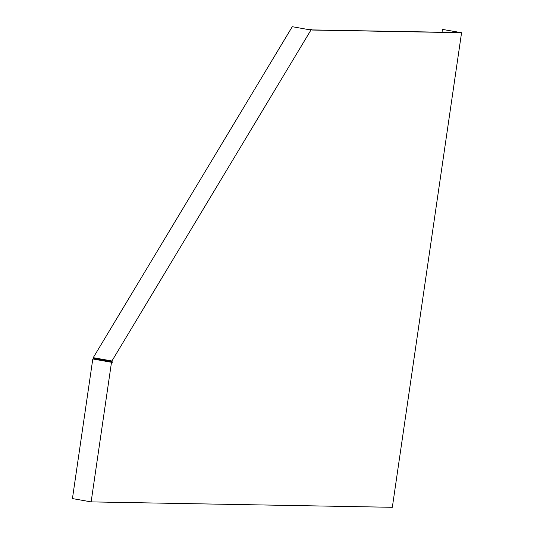 <?xml version="1.0" encoding="UTF-8"?>
<svg xmlns="http://www.w3.org/2000/svg" width="534" height="534" viewBox="0 0 534 534"><rect width="100%" height="100%" fill="white"/><g stroke="black" fill="none" stroke-linecap="round" stroke-linejoin="round"><path stroke-width="0.8" d="M109.85 361.999L111.499 362.286L91.134 501.893L72.437 498.576L92.803 358.968L109.85 361.999M92.803 358.968L112.327 362.306L111.926 360.991L311.349 29.377L312.136 30.037L461.563 32.721L392.33 507.3L91.134 501.893M112.327 362.306L111.499 362.286M111.506 362.159L111.306 361.505L93.43 358.327L93.236 357.673L292.272 26.7L309.32 29.73L311.349 29.377M442.039 32.24L442.452 29.397L460.328 32.567L311.903 29.904M461.563 32.721L442.452 29.397M93.236 357.673L111.926 360.991"/></g></svg>

